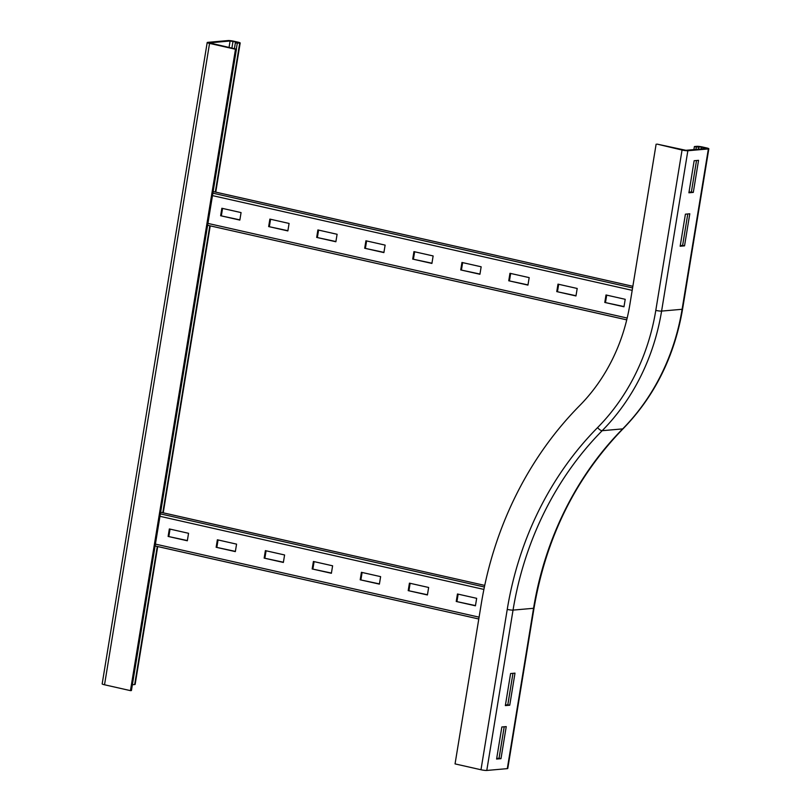 <?xml version="1.0" encoding="UTF-8"?>
<svg xmlns="http://www.w3.org/2000/svg" width="811" height="811" viewBox="0 0 811 811"><rect width="100%" height="100%" fill="white"/><g stroke="black" fill="none" stroke-linecap="round" stroke-linejoin="round"><path stroke-width="1.22" d="M680.155 246.24L685.407 214.175L689.796 213.78L684.545 245.855L680.155 246.24M680.257 245.632L682.629 245.419L687.779 213.962L682.609 245.419L684.545 245.855M693.304 192.4L688.904 192.795L694.155 160.72L698.555 160.335L693.304 192.4L691.377 191.974L696.527 160.517M689.005 192.177L691.377 191.974L696.507 160.517M685.924 150.309L657.103 144.115L682.051 150.045A4.369 0.537 9.3 0 0 687.85 150.745L708.368 148.93A4.369 0.537 9.3 0 0 708.834 148.778A4.369 0.537 9.3 0 0 706.472 147.896L702.63 147.024A4.369 0.537 9.3 0 0 696.842 146.335L694.398 146.548L696.314 146.984L701.657 147.115L706.675 148.423L685.924 150.309M695.919 149.427L696.314 146.984M693.892 149.609L694.398 146.548M486.782 770.45L513.039 610.105A327.472 292.568 85 0 1 602.167 430.692A4.369 1.561 44.6 0 1 597.565 427.61A331.841 296.471 85 0 0 507.24 609.406A4.369 0.537 9.3 0 0 513.039 610.105L533.557 608.291A4.369 0.537 9.3 0 0 534.023 608.128L507.767 768.483A4.369 0.537 -170.7 0 1 507.301 768.635L486.782 770.45A4.369 0.537 -170.7 0 1 480.984 769.751L455.052 763.901L481.318 603.556A361.311 322.798 85 0 1 579.652 405.612A184.472 164.815 -95 0 0 629.863 304.541L656.119 144.196M514.995 673.14L509.744 705.215L505.344 705.6L510.595 673.535L514.995 673.14M505.446 704.992L507.818 704.779L512.968 673.323L507.798 704.779M507.818 704.779L509.744 705.215M506.236 726.595L500.985 758.66L496.596 759.045L501.847 726.98L506.236 726.595M496.687 758.437L499.069 758.224L504.219 726.768M499.069 758.224L500.985 758.66M130.449 690.637L104.528 684.778L209.552 43.399L235.484 49.248L130.449 690.637L131.433 690.546L236.457 49.167L209.35 42.871L230.101 40.986L236.842 42.202L238.018 42.638L235.342 42.932L234.399 48.701M209.552 43.399A4.369 0.537 -170.7 0 1 207.2 42.517A4.369 0.537 -170.7 0 1 207.667 42.365L228.185 40.55A4.369 0.537 -170.7 0 1 233.974 41.249L237.816 42.111A4.369 0.537 -170.7 0 1 240.178 42.993A4.369 0.537 -170.7 0 1 239.711 43.155L235.342 42.932M157.709 546.553L135.143 684.372A4.369 0.537 -170.7 0 1 134.677 684.535L132.386 684.737M237.268 43.368L236.315 49.136M104.528 684.778A4.369 0.537 -170.7 0 1 102.166 683.906L207.2 42.517M235.484 49.248L236.457 49.167M408.207 590.631L409.433 583.15L428.644 587.478L427.417 594.96L408.207 590.631L427.458 594.747M410.133 583.302L408.947 590.56M360.196 579.794L361.422 572.313L380.623 576.641L379.396 584.123L360.196 579.794L379.436 583.9M362.111 572.465L360.925 579.723M312.174 568.957L313.401 561.465L332.611 565.804L331.385 573.286L312.174 568.957L331.415 573.063M314.1 561.628L312.904 568.886M264.153 558.11L265.379 550.628L284.59 554.967L283.363 562.449L264.153 558.11L283.404 562.226M266.079 550.791L264.893 558.049M216.142 547.273L217.368 539.791L236.569 544.13L235.342 551.612L216.142 547.273L235.383 551.389M218.058 539.954L216.872 547.212M456.228 601.468L457.455 593.987L476.665 598.325L475.439 605.807L456.228 601.468L475.469 605.584M458.154 594.139L456.958 601.407M168.12 536.436L169.347 528.954L188.547 533.293L187.331 540.775L168.12 536.436L187.361 540.552M170.046 529.107L168.85 536.375M556.762 291.615L557.988 284.134L577.199 288.473L575.972 295.954L556.762 291.615L576.003 295.731M558.688 284.286L557.492 291.555M508.74 280.778L509.967 273.297L529.178 277.626L527.951 285.107L508.74 280.778L527.991 284.894M510.666 273.449L509.48 280.707M460.729 269.941L461.956 262.46L481.156 266.789L479.93 274.27L460.729 269.941L479.97 274.047M462.645 262.612L461.459 269.87M412.708 259.104L413.934 251.613L433.135 255.952L431.918 263.433L412.708 259.104L431.949 263.21M414.634 251.775L413.438 259.033M364.686 248.257L365.913 240.776L385.124 245.115L383.897 252.596L364.686 248.257L383.938 252.373M366.613 240.938L365.426 248.196M316.675 237.42L317.892 229.939L337.102 234.278L335.876 241.759L316.675 237.42L335.916 241.536M318.591 230.101L317.405 237.359M268.654 226.583L269.881 219.102L289.081 223.441L287.864 230.922L268.654 226.583L287.895 230.699M270.57 219.254L269.384 226.522M604.783 302.452L606.01 294.971L625.21 299.31L623.983 306.791L604.783 302.452L624.024 306.568M606.699 295.133L605.513 302.391M220.633 215.746L221.859 208.265L241.07 212.594L239.843 220.085L220.633 215.746L239.874 219.862M222.559 208.417L221.373 215.685M705.398 148.595L705.499 147.977M698.362 149.214L698.758 146.771M701.353 148.95L701.657 147.115M597.565 427.61A213.952 191.143 -95 0 0 655.795 310.4A4.369 0.537 9.3 0 0 661.594 311.089L682.102 309.285A4.369 0.537 9.3 0 0 682.578 309.123L708.834 148.778M687.85 150.745L661.594 311.089A218.311 195.046 -95 0 1 602.167 430.692L622.686 428.887A218.311 195.046 -95 0 0 682.102 309.285L708.368 148.93M655.795 310.4L682.051 150.045M507.301 768.635L533.557 608.291A327.472 292.568 85 0 1 622.686 428.887A4.369 1.561 44.6 0 0 623.142 428.695C654.67 396.214 674.478 356.364 682.578 309.123M499.039 758.234L504.199 726.768M507.24 609.406L480.984 769.751M134.677 684.535L157.283 546.452M162.808 512.714L209.806 225.762M215.331 192.025L239.711 43.155M236.842 42.202L236.741 42.811M233 41.331L231.885 48.133M230.101 40.986L229.037 47.494M160.629 512.248L484.725 585.4L160.629 512.228M160.365 513.87L484.39 587.012M159.96 516.303L483.893 589.425M155.408 544.1L479.088 617.161M155.114 545.945L478.784 618.996L155.104 545.965M213.141 191.558L632.854 286.293L213.151 191.538M212.877 193.18L632.59 287.915M212.482 195.613L632.185 290.348M207.93 223.41L627.177 318.044M626.741 319.869L207.626 225.276L626.741 319.848M534.023 608.128C546.208 537.125 575.911 477.314 623.142 428.695M240.178 42.993L215.756 192.126M210.231 225.863L163.234 512.816"/></g></svg>
